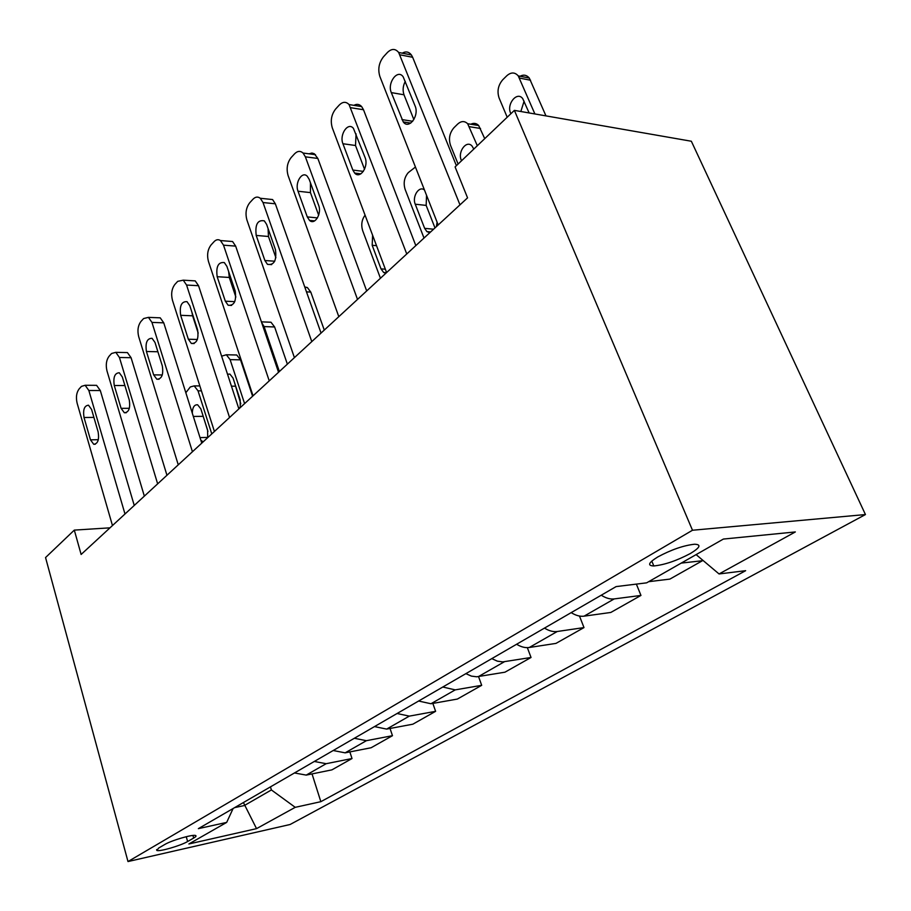 <?xml version="1.0" encoding="UTF-8"?>
<svg xmlns="http://www.w3.org/2000/svg" width="911" height="911" viewBox="0 0 911 911"><rect width="100%" height="100%" fill="white"/><g stroke="black" fill="none" stroke-linecap="round" stroke-linejoin="round"><path stroke-width="1.37" d="M657.753 556.963C648.473 562.725 647.163 565.72 653.813 565.959C664.563 564.866 676.771 560.709 690.424 553.478C700.206 547.534 701.561 544.448 694.478 544.231C683.444 545.495 671.202 549.732 657.753 556.963M692.485 530.248L514.385 110.379L691.347 141.239L865.45 514.556L290.119 824.489L127.995 861.555L692.485 530.248L865.45 514.556M109.98 527.833L74.315 530.111L81.125 554.469L467.559 197.858L455.09 166.918L514.385 110.379M187.62 841.525L193.667 838.063C195.945 836.731 196.582 835.888 195.58 835.512C192.893 834.157 171.336 840.443 164.618 844.577L158.639 848.061L156.84 850.464C159.471 851.853 180.788 845.647 187.62 841.525L186.243 836.697M234.628 807.624L244.319 805.552L271.398 789.951L295.232 807.328L320.843 801.68L745.653 570.685L719.052 573.953L696.106 554.617M295.232 807.328L256.538 828.634L188.873 843.973L226.68 822.405L233.102 808.512M719.052 573.953L795.337 531.944L723.368 539.061L646.616 582.846L616.121 586.593L198.359 828.646L226.68 822.405M74.315 530.111L45.55 557.555L127.995 861.555M243.408 802.534L256.538 828.634M270.442 786.876L271.398 789.951M320.843 801.68L312.04 773.917M294.458 772.961L306.221 775.102L331.934 769.852L352.01 758.533L349.847 751.917M681.223 563.1L702.438 560.72L701.925 559.513M702.438 560.72L669.87 579.1L648.621 581.696M601.26 595.202C605.861 598.151 610.176 599.392 614.208 598.914L640.957 595.43L636.368 584.099M640.957 595.43L610.803 612.454L584.053 616.166C580.034 616.679 575.741 615.494 571.197 612.625M544.482 628.1C548.98 630.902 553.239 632.029 557.259 631.494L583.985 627.588L579.487 616.041M583.985 627.588L555.972 643.394L529.291 647.493C525.283 648.063 521.046 646.981 516.594 644.248M491.792 658.619L497.326 661.158L502.713 661.898L531.033 657.48L527.344 647.653M531.033 657.48L504.945 672.193L476.704 676.793L471.363 676.099L465.874 673.639M442.78 687.019L455.204 689.878L481.691 685.323L478.537 676.588M481.691 685.323L457.345 699.067L430.949 703.747L418.616 701.026M397.071 713.507L409.312 716.126L435.617 711.332L432.85 703.417M435.617 711.332L412.831 724.199L386.64 729.096L374.489 726.591M354.333 738.263L366.381 740.689L392.47 735.689L390.033 728.47M392.47 735.689L371.119 747.749L345.144 752.839L333.198 750.516M314.295 761.459L326.161 763.703L352.01 758.533M112.463 525.545L77.116 403.152C75.784 397.31 76.444 392.573 79.109 388.94L81.443 386.389L85.144 385.273L88.845 390.489L124.989 513.998M134.247 505.446L100.312 390.534L88.845 390.489M84.017 417.5C82.844 409.699 84.347 405.6 88.515 405.213L91.59 409.483L98.149 431.962C99.333 439.683 97.864 443.794 93.742 444.283L90.485 439.842L84.017 417.5L93.901 417.397M94.459 385.33L96.589 385.342L100.312 390.534M185.833 392.732L190.297 386.959L194.18 385.9L198.029 390.842L211.773 433.909M202.789 415.017L207.936 431.438M207.697 437.667L207.594 430.117L200.83 408.834L197.63 404.791C194.271 404.541 192.494 407.354 192.301 413.218M200.83 440.184L203.164 441.846M144.337 496.131L106.986 370.925C105.585 364.935 106.291 360.027 109.115 356.201L111.586 353.491L115.811 352.341L119.432 357.488L157.649 483.843M166.952 475.257L131.07 357.704L119.432 357.488M114.274 385.501C113.066 377.234 114.752 372.986 119.307 372.77L122.325 376.995L129.26 399.975C130.489 408.162 128.85 412.421 124.34 412.751L121.106 408.344L114.274 385.501L124.909 385.558M124.864 352.534L127.426 352.591L131.07 357.704M178.26 464.838L138.7 336.694C137.219 330.556 137.982 325.466 140.977 321.424L143.619 318.543L148.447 317.37L151.955 322.403L192.437 451.742M201.764 443.145L163.752 322.836L151.955 322.403M146.432 351.498C145.191 342.695 147.07 338.3 152.069 338.311L154.995 342.456L162.329 365.96C163.604 374.683 161.771 379.09 156.817 379.215L153.663 374.876L146.432 351.498L157.899 351.76M157.147 317.711L160.234 317.837L163.752 322.836M214.415 431.461L172.452 300.266C170.892 293.98 171.701 288.685 174.901 284.403L177.713 281.34L183.248 280.178L186.573 285.041L229.549 417.489M238.876 408.891L198.552 285.712L186.573 285.041M180.663 315.308C179.387 305.891 181.505 301.336 187.006 301.655L189.784 305.663L197.573 329.725C198.883 339.051 196.81 343.629 191.356 343.458L188.338 339.222L180.663 315.308L192.608 315.81L191.97 312.439M198.211 333.141L192.608 315.81M191.481 280.668L195.216 280.884L198.552 285.712M252.598 396.228L240.515 359.845L236.746 354.994L234.07 354.937M221.612 356.167L226.349 354.766L230.107 359.64L244.592 403.619M234.389 382.21L240.8 403.858M240.276 407.593L240.174 399.827L233.045 378.088L229.914 374.102L227.522 374.205M287.364 364.149L274.621 326.969L270.988 322.232L267.777 322.107M261.673 322.642L264.088 326.582L279.381 371.517M324.27 330.089L310.788 292.101L307.36 287.523L304.752 286.976M253.042 395.818L208.448 261.434C206.786 254.978 207.662 249.477 211.079 244.934L214.074 241.666C216.158 239.513 218.276 239.149 220.451 240.55L223.514 245.173L269.246 380.866M278.55 372.28L235.664 246.118L223.514 245.173M217.171 276.705C215.884 266.57 218.276 261.867 224.334 262.584L226.919 266.411L235.197 291.042C236.53 301.063 234.184 305.811 228.16 305.253L225.324 301.188L217.171 276.705L229.287 277.456L228.638 271.524M235.858 297.054L229.287 277.456M228.08 241.164L232.578 241.529L235.664 246.118M294.412 357.636L246.904 219.938C245.139 213.322 246.072 207.594 249.728 202.754L252.939 199.258C255.387 196.753 257.836 196.423 260.284 198.268L263.028 202.538L311.79 341.602M321.048 333.062L275.338 203.802L263.028 202.538M256.207 235.437C254.932 224.493 257.631 219.631 264.315 220.861L266.638 224.413L275.452 249.648C276.785 260.489 274.12 265.386 267.458 264.338L264.885 260.512L256.207 235.437L268.472 236.484L268.062 228.502M275.896 257.733L268.472 236.484M267.162 198.985L272.583 199.555L275.338 203.802M338.812 316.664L288.081 175.504C286.202 168.706 287.216 162.727 291.133 157.58L294.572 153.822C297.476 150.896 300.3 150.634 303.056 153.037L305.379 156.829L357.511 299.412M366.689 290.939L317.837 158.446L305.379 156.829M298.022 191.23C294.629 182.917 302.031 170.733 307.235 176.21L309.216 179.399L318.634 205.248C322.038 213.584 314.762 225.552 309.512 220.394L307.28 216.909L298.022 191.23L310.446 192.608L310.435 182.758M318.668 215.212L310.446 192.608M309.011 153.822L311.915 153.037L314.249 153.708L317.837 158.446M386.606 272.56L332.287 127.802C330.272 120.821 331.376 114.57 335.59 109.069L339.279 105.027C342.752 101.599 346.009 101.451 349.061 104.56L406.761 253.964M415.815 245.594L363.5 109.741L350.883 107.726M342.935 143.744C339.12 134.782 347.991 121.573 353.411 128.337L365.06 157.501C368.909 166.519 360.13 179.49 354.652 173.056L352.842 170.061L342.935 143.744L355.506 145.498L356.064 133.86M364.537 169.287L355.506 145.498M353.912 105.346C356.793 103.717 359.378 104.139 361.667 106.598L363.5 109.741M438.191 224.96L379.864 76.456C377.712 69.282 378.908 62.745 383.44 56.835L387.426 52.485C391.582 48.465 395.328 48.465 398.665 52.462L459.975 204.85M456.388 165.688L412.66 57.291L399.929 54.808M391.309 92.603C386.981 82.901 397.686 68.541 403.197 76.866L415.12 106.029C419.493 115.822 408.845 129.909 403.254 121.926L391.309 92.603L404.006 94.79C402.503 90.348 402.935 85.873 405.293 81.375M413.867 119.614L404.006 94.79M402.252 53.168C405.794 51.107 408.845 51.699 411.396 54.956L412.66 57.291M380.434 278.254L362.669 230.665C360.938 224.903 361.747 219.733 365.072 215.167M372.61 235.266L372.189 245.298L381.014 268.893L383.645 272.491L385.854 273.254M424.002 238.044L405.122 189.374C403.209 182.974 404.279 177.394 408.31 172.6L415.439 167.043M426.542 195.307L426.166 205.408L434.98 227.921M424.458 190.012C419.106 185.366 411.897 196.571 415.245 204.201L424.64 228.342L426.917 231.61L429.798 232.704M436.358 226.645L437.098 222.193M484.732 138.654L478.674 125.513C476.362 123.179 473.731 122.757 470.793 124.238M458.096 164.06L450.478 145.236C448.451 138.677 449.601 132.858 453.917 127.756L457.698 124.044C461.239 120.89 464.564 120.787 467.662 123.737L477.318 145.714M473.822 149.062L472.012 145.999C466.523 139.611 457.424 151.841 461.296 160.256L461.513 160.803M545.962 115.879L529.302 78.05C526.342 74.622 522.891 74.258 518.951 76.968M507.199 117.223L499.08 97.955C496.916 91.225 498.146 85.144 502.781 79.712L506.835 75.727C511.06 72.049 514.863 72.094 518.234 75.875L534.894 113.955M524.098 101.155L520.841 111.506M529.143 112.953L522.743 98.673C517.197 90.838 506.288 104.059 510.638 113.169L510.877 113.716M326.161 763.703L306.221 775.102M366.381 740.689L345.144 752.839M409.312 716.126L386.64 729.096M455.204 689.878L430.949 703.747M504.398 661.739L478.389 676.611M557.259 631.494L529.291 647.493M614.208 598.914L584.053 616.166M192.927 835.444L193.667 838.063M90.485 439.842L98.331 439.683M198.029 390.842L201.422 390.853M203.13 416.338L193.326 416.429M207.765 437.428L199.999 437.587M121.106 408.344L129.351 408.299M153.663 374.876L162.295 374.968M188.338 339.222L197.368 339.496M230.107 359.64L240.515 359.845M235.004 386.196L231.44 386.173M240.174 407.695L238.488 407.707M264.088 326.582L274.621 326.969M306.472 291.85L310.788 292.101M225.324 301.188L234.765 301.655M264.885 260.512L274.712 261.218M307.28 216.909L317.483 217.911M352.842 170.061L363.364 171.382M401.933 119.58L412.706 121.288M376.516 245.663L372.189 245.298M385.353 269.2L381.014 268.893M426.166 205.408L415.245 204.201M433.579 229.208L424.64 228.342M469.518 126.709L480.53 128.474M461.979 160.359L461.296 160.256M519.498 78.084L530.566 80.236M511.333 113.283L510.638 113.169M651.798 561.074L653.813 565.959M156.601 849.61L156.84 850.464M96.589 385.342L85.144 385.273M93.742 444.283L95.291 444.249M194.18 385.9L199.851 385.934M127.426 352.591L115.811 352.341M124.34 412.751L126.23 412.74M160.234 317.837L148.447 317.37M156.817 379.215L159.118 379.227M195.216 280.884L183.248 280.178M191.356 343.458L194.168 343.538M226.349 354.766L236.746 354.994M261.411 321.856L270.988 322.232M304.889 287.375L307.36 287.523M232.578 241.529L220.451 240.55M228.16 305.253L231.61 305.424M272.583 199.555L260.284 198.268M267.458 264.338L271.672 264.634M315.513 154.676L303.056 153.037M309.512 220.394L314.659 220.883M361.667 106.598L349.061 104.56M354.652 173.056L360.893 173.83M411.396 54.956L398.665 52.462M403.254 121.926L410.736 123.099M386.458 272.696L383.645 272.491M430.596 231.963L426.917 231.61M467.662 123.737L478.674 125.513M518.234 75.875L529.302 78.05"/></g></svg>
